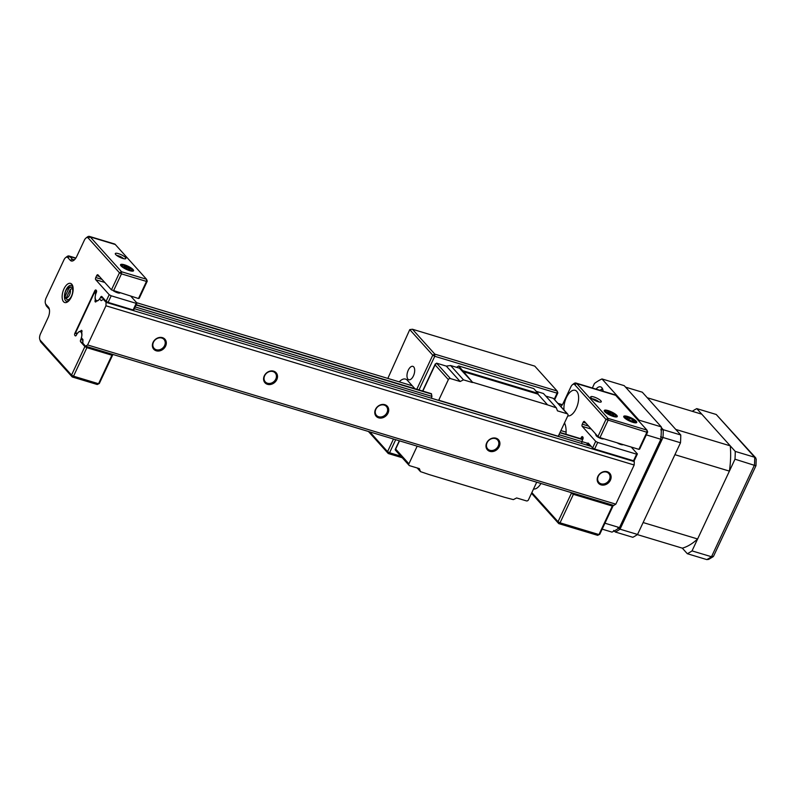 <?xml version="1.0" encoding="UTF-8"?>
<svg xmlns="http://www.w3.org/2000/svg" width="796" height="796" viewBox="0 0 796 796"><rect width="100%" height="100%" fill="white"/><g stroke="black" fill="none" stroke-linecap="round" stroke-linejoin="round"><path stroke-width="1.19" d="M600.851 400.796A5.831 1.453 -154.9 0 1 600.93 402.06A5.831 1.453 -154.9 0 1 596.085 400.965A5.831 1.453 -154.9 0 1 591.12 397.861A5.831 1.453 -154.9 0 1 590.722 397.274A5.831 1.453 -154.9 0 1 594.513 397.164A5.831 1.453 -154.9 0 1 600.851 400.796M598.831 401.91A4.169 1.035 25.1 0 0 598.771 401.841A4.169 1.035 25.1 0 0 595.657 399.811A4.169 1.035 25.1 0 0 592.174 398.786M616.761 415.343A7.164 1.781 -154.9 0 1 616.86 416.885A7.164 1.781 -154.9 0 1 610.91 415.552A7.164 1.781 -154.9 0 1 604.801 411.731A7.164 1.781 -154.9 0 1 604.313 411.015A7.164 1.781 -154.9 0 1 608.98 410.875A7.164 1.781 -154.9 0 1 616.761 415.343M636.213 421.203A7.164 1.781 -154.9 0 1 636.312 422.756A7.164 1.781 -154.9 0 1 630.372 421.412A7.164 1.781 -154.9 0 1 624.263 417.601A7.164 1.781 -154.9 0 1 623.775 416.875A7.164 1.781 -154.9 0 1 628.442 416.736A7.164 1.781 -154.9 0 1 636.213 421.203M564.523 422.865A21.661 10.637 106.8 0 1 565.06 424.198A21.661 10.637 106.8 0 1 565.976 434.248M565.319 425.044A20 9.821 -73.2 0 0 564.354 423.233M567.777 415.91A13.333 6.547 -73.2 0 0 577.05 406.438A13.333 6.547 -73.2 0 0 576.752 391.373A13.333 6.547 -73.2 0 0 575.12 390.299A13.333 6.547 -73.2 0 0 567.18 396.04A13.333 6.547 -73.2 0 0 564.016 409.98M533.549 488.993A13.333 6.547 -73.2 0 0 540.962 483.48M638.88 449.352L646.889 432.258L647.665 431.989L639.656 449.093L638.88 449.352L599.955 437.621L597.955 436.526L584.473 421.532A1.692 0.836 106.8 0 0 584.264 421.392A1.692 0.836 106.8 0 0 583.16 422.318L582.284 424.178L588.552 426.069M631.218 447.044L637.397 453.919L634.312 460.496L633.536 460.765L594.612 449.034L592.612 447.929L588.363 443.203A1.692 0.836 106.8 0 0 588.154 443.074A1.692 0.836 106.8 0 0 587.04 443.999L590.005 445.034M612.393 505.012L613.099 505.788L599.746 534.305L598.96 534.564L612.323 506.057L573.399 494.326L560.046 522.833L598.96 534.564L597.667 535.34L558.742 523.609L531.519 493.321M633.536 460.765L636.621 454.178L597.697 442.447L594.612 449.034M597.955 436.526L605.965 419.422L646.889 432.258L646.959 430.109L615.686 395.323A6.667 3.274 -73.2 0 0 614.87 394.786L575.956 383.055A6.667 3.274 106.8 0 1 576.772 383.592L608.044 418.378L646.959 430.109L647.665 431.989M615.686 395.323L576.772 383.592L574.692 384.637L605.965 419.422L608.044 418.378L607.965 420.527L599.955 437.621M574.692 384.637A4.995 2.458 -73.2 0 0 572.503 384.667A4.995 2.458 -73.2 0 0 570.802 386.975L563.269 403.055A8.328 4.089 106.8 0 1 560.891 406.497M531.857 492.605L558.036 521.728L571.399 493.221L573.399 494.326M570.692 492.435L571.399 493.221M583.11 438.108L581.239 437.541L580.702 438.686M581.239 437.541A1.692 0.836 106.8 0 1 582.354 436.616A1.692 0.836 106.8 0 1 582.563 436.745L582.881 437.103A1.692 0.836 106.8 0 1 582.811 439.283L582.752 439.412A5.761 2.826 106.8 0 0 581.697 443.531M592.612 447.929L595.697 441.352L597.697 442.447M591.269 429.084L582.214 426.358L595.697 441.352M582.214 426.358A1.692 0.836 106.8 0 1 582.284 424.178M612.323 506.057L613.099 505.788M636.621 454.178L637.397 453.919M597.667 535.34L599.746 534.305M560.046 522.833L558.036 521.728L558.742 523.609L560.046 522.833M572.503 384.667L573.856 383.632A6.667 3.274 106.8 0 1 575.956 383.055M73.103 287.883A6.667 3.274 -73.2 0 0 72.466 287.455L71.938 288.59M66.615 298.609L65.769 298.351A6.667 3.274 106.8 0 1 65.68 298.122A6.667 3.274 106.8 0 1 65.63 297.943M71.073 287.038L68.973 288.142A4.995 2.458 -73.2 0 0 67.521 288.6L68.864 287.575A6.667 3.274 106.8 0 1 70.963 286.998A6.667 3.274 106.8 0 1 71.073 287.038L72.466 287.455M66.327 297.774L70.197 289.505L72.307 288.401A6.667 3.274 106.8 0 1 71.541 295.993A6.667 3.274 106.8 0 1 67.113 299.764A6.667 3.274 106.8 0 1 67.003 299.724L66.327 297.774A4.995 2.458 -73.2 0 0 69.491 295.008A4.995 2.458 -73.2 0 0 70.197 289.505M73.152 288.659L72.307 288.401M67.232 299.793L68.386 300.142M68.973 288.142L65.103 296.41L65.68 298.122M67.521 288.6A4.995 2.458 -73.2 0 0 65.103 296.41L65.769 298.351M133.031 269.526A7.164 1.781 -154.9 0 1 133.131 271.078A7.164 1.781 -154.9 0 1 127.181 269.745A7.164 1.781 -154.9 0 1 121.072 265.924A7.164 1.781 -154.9 0 1 120.584 265.207A7.164 1.781 -154.9 0 1 125.251 265.068A7.164 1.781 -154.9 0 1 133.031 269.526M123.45 258.62A4.169 1.035 25.1 0 0 123.38 258.541A4.169 1.035 25.1 0 0 118.375 255.795A4.169 1.035 25.1 0 0 116.783 255.496M125.46 257.506A5.831 1.453 -154.9 0 1 125.539 258.77A5.831 1.453 -154.9 0 1 120.694 257.675A5.831 1.453 -154.9 0 1 115.728 254.571A5.831 1.453 -154.9 0 1 115.33 253.984A5.831 1.453 -154.9 0 1 119.121 253.864A5.831 1.453 -154.9 0 1 125.46 257.506M71.759 284.192A10 4.905 106.8 0 1 72.685 285.844A10 4.905 106.8 0 1 67.909 301.664A10 4.905 106.8 0 1 63.541 301.724A10 4.905 106.8 0 1 63.969 288.868A10 4.905 106.8 0 1 71.759 284.192M72.924 286.749A8.328 4.089 -73.2 0 0 72.466 286.072A8.328 4.089 -73.2 0 0 71.441 285.396A8.328 4.089 -73.2 0 0 65.511 291.057A8.328 4.089 -73.2 0 0 65.62 300.689A8.328 4.089 -73.2 0 0 66.635 301.356A8.328 4.089 -73.2 0 0 68.615 301.057M75.918 335.723L75.152 335.753A1.692 0.836 106.8 0 0 75.361 335.892A1.692 0.836 106.8 0 0 76.476 334.957L76.535 334.827A5.751 2.826 106.8 0 1 80.316 331.673A5.751 2.826 106.8 0 1 81.013 332.141A5.751 2.826 106.8 0 1 80.764 339.544L82.933 340.34M111.987 354.17L112.684 354.956L99.331 383.463L97.261 384.508L72.237 376.966L40.964 342.18A6.667 3.274 106.8 0 1 40.347 341.076L39.8 339.474A4.995 2.458 -73.2 0 0 40.258 340.3L71.531 375.085L84.883 346.578L86.893 347.673L73.531 376.19L98.555 383.732L111.908 355.215L86.893 347.673M138.474 298.52L146.484 281.416L147.26 281.157L139.25 298.251L138.474 298.52L111.45 289.873L97.968 274.879A1.692 0.836 106.8 0 0 97.759 274.739A1.692 0.836 106.8 0 0 96.644 275.675L95.779 277.525L102.047 279.416M111.45 289.873L119.46 272.779L88.187 237.994A4.995 2.458 -73.2 0 0 85.998 238.024L87.351 236.989A6.667 3.274 106.8 0 1 89.451 236.412A6.667 3.274 106.8 0 1 90.266 236.949L121.529 271.735L146.554 279.277L146.484 281.416L121.46 273.874L113.45 290.978M130.813 296.202L136.992 303.077L133.907 309.664L133.121 309.933L108.107 302.39L106.107 301.286L101.848 296.56A1.692 0.836 106.8 0 0 101.649 296.42A1.692 0.836 106.8 0 0 100.535 297.346L100.475 297.475A5.751 2.826 106.8 0 1 96.694 300.629A5.751 2.826 106.8 0 1 96.236 292.769L96.296 292.639A1.692 0.836 106.8 0 0 96.366 290.46L96.047 290.102A1.692 0.836 106.8 0 0 95.838 289.963A1.692 0.836 106.8 0 0 94.734 290.898L74.904 333.216L77.053 333.862M133.121 309.933L136.215 303.346L111.191 295.804L108.107 302.39M147.26 281.157L146.554 279.277L115.281 244.491A6.667 3.274 -73.2 0 0 114.465 243.954L89.451 236.412M85.998 238.024A4.995 2.458 -73.2 0 0 84.296 240.332L76.764 256.411A8.328 4.089 106.8 0 1 73.919 260.252A8.328 4.089 106.8 0 1 70.277 260.312L67.819 257.576A4.995 2.458 -73.2 0 0 65.63 257.615A4.995 2.458 -73.2 0 0 63.929 259.914L46.128 297.923A4.995 2.458 -73.2 0 0 45.452 303.515A4.995 2.458 -73.2 0 0 45.909 304.351L48.367 307.077A8.328 4.089 106.8 0 1 49.133 308.46A8.328 4.089 106.8 0 1 48.009 317.793L40.477 333.872A4.995 2.458 -73.2 0 0 39.8 339.474M82.864 342.519L80.635 341.852L84.883 346.578M80.635 341.852A1.692 0.836 106.8 0 1 80.704 339.673M74.834 335.395A1.692 0.836 106.8 0 1 74.904 333.216M106.107 301.286L109.191 294.699L111.191 295.804M104.764 282.431L95.709 279.704L109.191 294.699M95.709 279.704A1.692 0.836 106.8 0 1 95.779 277.525M111.908 355.215L112.684 354.956M136.215 303.346L136.992 303.077M99.331 383.463L97.261 384.508M73.531 376.19L71.531 375.085L72.237 376.966L73.531 376.19M119.46 272.779L121.46 273.874L121.529 271.735L119.46 272.779M65.63 257.615L66.983 256.581A6.667 3.274 106.8 0 1 69.083 256.004A6.667 3.274 106.8 0 1 69.899 256.541L72.346 259.267A6.667 3.274 -73.2 0 0 73.162 259.804A6.667 3.274 -73.2 0 0 74.625 259.625M49.372 309.375A6.667 3.274 -73.2 0 0 49.073 308.957L46.616 306.231A6.667 3.274 106.8 0 1 45.999 305.127L45.452 303.515M131.081 270.302A5.363 1.333 25.1 0 0 131.658 269.227A5.363 1.333 25.1 0 0 127.678 266.551A5.363 1.333 25.1 0 0 123.022 265.148A5.363 1.333 25.1 0 0 122.952 265.148A5.363 1.333 25.1 0 0 124.335 267.764A5.363 1.333 25.1 0 0 131.081 270.302M113.957 291.127A4.169 1.035 25.1 0 0 119.231 293.117A4.169 1.035 25.1 0 0 119.629 293.067L119.987 292.948M130.216 268.65L124.156 265.884L123.887 266.809L126.773 268.66L129.947 269.575L130.216 268.65L129.798 269.536M126.534 268.501L127.33 266.799M614.95 416.109A5.363 1.333 25.1 0 0 615.378 415.044A5.363 1.333 25.1 0 0 611.348 412.328A5.363 1.333 25.1 0 0 606.681 410.965A5.363 1.333 25.1 0 0 606.602 410.965A5.363 1.333 25.1 0 0 608.224 413.681A5.363 1.333 25.1 0 0 614.95 416.109M595.318 433.591L596.065 435.462A4.169 1.035 25.1 0 0 599.06 437.71A4.169 1.035 25.1 0 0 603.06 438.924A4.169 1.035 25.1 0 0 603.358 438.875L603.716 438.755M613.865 414.378L607.786 411.691L607.696 412.706L610.691 414.547L613.776 415.383L613.865 414.378L613.427 415.293M610.094 414.179L610.87 412.527M634.87 421.89A5.363 1.333 25.1 0 0 634.84 420.905A5.363 1.333 25.1 0 0 630.81 418.199A5.363 1.333 25.1 0 0 626.144 416.825A5.363 1.333 25.1 0 0 625.606 416.925A5.363 1.333 25.1 0 0 628.661 420.109A5.363 1.333 25.1 0 0 634.87 421.89M632.88 419.86L629.556 418.079L626.92 417.631L627.596 418.955L630.92 420.736L633.556 421.184L632.88 419.86L632.352 420.975M617.149 442.805A4.169 1.035 25.1 0 0 622.82 444.735A4.169 1.035 25.1 0 0 622.88 444.715M628.84 419.611L629.556 418.079M603.159 391.264A10 4.905 -73.2 0 0 601.826 387.672A10 4.905 -73.2 0 0 600.602 386.866A10 4.905 -73.2 0 0 596.045 389.115M602.154 529.141L611.985 532.106A78.316 38.447 106.8 0 0 619.487 527.599L604.94 523.211M601.975 378.946L624.213 385.652L661.277 426.875L639.039 420.169L601.975 378.946A78.316 38.447 -73.2 0 0 594.473 383.453L592.343 388M646.312 434.885L660.859 439.273L619.487 527.599M661.277 426.875A78.316 38.447 106.8 0 1 660.859 439.273M639.049 421.313A78.316 38.447 -73.2 0 0 639.039 420.169M602.781 389.443A8.169 4.01 -73.2 0 0 600.284 390.169A8.169 4.01 -73.2 0 0 600.075 390.329M602.532 388.776A9.164 4.497 -73.2 0 0 601.089 389.552L600.284 390.169M407.96 379.195A6.995 3.433 -73.2 0 0 408.816 379.752A6.995 3.433 -73.2 0 0 413.801 375.006A6.995 3.433 -73.2 0 0 413.711 366.916A6.995 3.433 -73.2 0 0 412.855 366.349A6.995 3.433 -73.2 0 0 407.88 371.105A6.995 3.433 -73.2 0 0 407.96 379.195M399.234 381.851A14.995 7.363 106.8 0 1 405.532 379.105A14.995 7.363 106.8 0 1 407.363 380.309L414.935 388.727M395.692 439.69L389.572 452.755L400.786 456.138M387.831 378.418L409.761 329.614L432.755 355.185L434.755 356.29L418.985 389.95M554.275 399.144L557.081 393.164L557.857 392.896L554.703 399.622M402.229 457.74L388.269 453.531L368.439 431.482M369.792 431.88L387.562 451.65L393.483 439.024M416.786 389.284L432.755 355.185L434.825 354.14L557.15 391.015L534.763 366.12L412.447 329.245L434.825 354.14L434.755 356.29L557.081 393.164L557.15 391.015L557.857 392.896M412.447 329.245L409.761 329.614M389.572 452.755L387.562 451.65L388.269 453.531L389.572 452.755M156.295 349.733A6.667 5.562 -42 0 1 154.076 348.34A6.667 5.562 -42 0 1 154.265 340.897A6.667 5.562 -42 0 1 161.767 338.041A6.667 5.562 -42 0 1 163.986 339.424A6.667 5.562 -42 0 1 163.807 346.877A6.667 5.562 -42 0 1 156.295 349.733M156.255 350.797A7.502 6.259 -42 0 1 153.081 342.34A7.502 6.259 -42 0 1 162.424 337.643A7.502 6.259 -42 0 1 165.598 346.111A7.502 6.259 -42 0 1 156.255 350.797M267.496 383.244A6.667 5.562 -42 0 1 265.277 381.861A6.667 5.562 -42 0 1 265.466 374.409A6.667 5.562 -42 0 1 272.968 371.553A6.667 5.562 -42 0 1 275.187 372.946A6.667 5.562 -42 0 1 275.008 380.389A6.667 5.562 -42 0 1 267.496 383.244M267.456 384.319A7.502 6.259 -42 0 1 264.282 375.861A7.502 6.259 -42 0 1 273.625 371.165A7.502 6.259 -42 0 1 276.799 379.632A7.502 6.259 -42 0 1 267.456 384.319M378.697 416.766A6.667 5.562 -42 0 1 376.478 415.383A6.667 5.562 -42 0 1 376.667 407.93A6.667 5.562 -42 0 1 384.179 405.074A6.667 5.562 -42 0 1 386.398 406.467A6.667 5.562 -42 0 1 386.209 413.91A6.667 5.562 -42 0 1 378.697 416.766M378.667 417.84A7.502 6.259 -42 0 1 375.493 409.373A7.502 6.259 -42 0 1 384.826 404.686A7.502 6.259 -42 0 1 388 413.144A7.502 6.259 -42 0 1 378.667 417.84M489.868 451.362A7.502 6.259 -42 0 1 486.694 442.894A7.502 6.259 -42 0 1 496.027 438.208A7.502 6.259 -42 0 1 499.201 446.665A7.502 6.259 -42 0 1 489.868 451.362M489.898 450.287A6.667 5.562 -42 0 1 487.679 448.894A6.667 5.562 -42 0 1 487.868 441.452A6.667 5.562 -42 0 1 495.381 438.596A6.667 5.562 -42 0 1 497.6 439.989A6.667 5.562 -42 0 1 497.41 447.432A6.667 5.562 -42 0 1 489.898 450.287M104.734 299.764L103.381 299.356L101.172 300.679L99.54 298.868A5.333 2.617 106.8 0 1 96.485 300.948A1.502 0.736 106.8 0 1 95.401 301.963A1.502 0.736 106.8 0 1 95.222 301.843A1.502 0.736 106.8 0 1 95.381 299.734L95.749 299.843M95.381 299.734A5.333 2.617 106.8 0 1 95.55 294.998L95.222 292.679L94.316 292.829L75.958 331.992L76.038 333.365L77.69 333.126A5.333 2.617 106.8 0 1 80.535 331.375A5.333 2.617 106.8 0 1 80.555 331.375A1.502 0.736 106.8 0 1 81.62 330.36A1.502 0.736 106.8 0 1 81.64 332.589A5.333 2.617 106.8 0 1 81.331 337.743L82.963 339.554L82.844 343.205L85.54 346.2L613.746 505.42L615.825 504.166L634.173 465.003L105.958 305.783L87.61 344.957L615.825 504.166M601.07 484.873A7.502 6.259 -42 0 1 597.895 476.416A7.502 6.259 -42 0 1 607.229 471.72A7.502 6.259 -42 0 1 610.403 480.187A7.502 6.259 -42 0 1 601.07 484.873M601.099 483.809A6.667 5.562 -42 0 1 598.881 482.416A6.667 5.562 -42 0 1 599.07 474.973A6.667 5.562 -42 0 1 606.582 472.118A6.667 5.562 -42 0 1 608.801 473.501A6.667 5.562 -42 0 1 608.612 480.953A6.667 5.562 -42 0 1 601.099 483.809M134.355 308.689L591.239 446.407M103.381 299.356L106.077 302.351L634.283 461.571L634.173 465.003M633.556 460.755L634.283 461.571M87.61 344.957L85.54 346.2M106.077 302.351L105.958 305.783M80.555 331.375L81.948 331.803M135.181 306.938L431.939 396.388L431.352 393.672L136.225 304.709M558.981 434.686L587.528 443.292M558.374 435.999L567.896 415.661A1.662 1.393 138 0 0 567.19 413.781L553.329 398.358L545.767 396.08M439.332 400.617L558.882 436.656M399.532 440.845L395.672 449.073L408.915 463.809A1.662 1.393 138 0 0 409.622 465.69L419.353 468.625L420.487 471.63L429.243 474.605L504.306 497.231L513.34 499.619L516.654 497.958L526.385 500.883A1.662 1.393 138 0 0 528.464 499.848L536.723 482.197M456.556 367.314L458.685 365.961L472.516 382.239L547.568 404.865L556.334 407.831L557.459 410.845L567.19 413.781M472.516 382.239L459.501 368.21L450.606 365.523L463.481 379.851L472.376 382.528M463.481 379.851L460.158 381.513L450.427 378.578A1.662 1.393 138 0 0 448.357 379.622L435.113 364.896L436.566 363.165L446.297 366.1L450.606 365.523M439.412 400.139L438.686 400.259L448.357 379.622M408.915 463.809L417.184 446.168M462.844 371.483L537.907 394.11L547.568 404.865M462.974 370.737L538.036 393.363L537.907 394.11M458.685 365.961L533.748 388.587L538.036 393.363M420.487 471.63L417.194 467.968M431.531 398.269A5.333 2.617 106.8 0 1 431.939 396.388M446.297 366.1L460.158 381.513M395.672 449.073L395.761 450.277L395.672 449.073M556.334 407.831L543.459 393.513L536.206 391.324M553.329 398.358L567.747 414.129M559.329 436.586L439.78 400.547M613.626 530.444L615.318 532.017L632.83 537.29A78.316 38.447 -73.2 0 0 637.546 534.464L620.034 529.181A78.316 38.447 106.8 0 1 615.318 532.017M617.885 527.887L620.034 529.181L662.988 437.492L660.541 436.835M637.546 534.464L680.5 442.765A78.316 38.447 -73.2 0 0 680.759 434.984L663.247 429.701L660.77 429.8M680.5 442.765L662.988 437.492A78.316 38.447 106.8 0 0 663.247 429.701L661.287 427.532M680.759 434.984L642.282 392.189L625.566 387.155M730.25 445.85L675.754 429.422L647.287 397.751L701.773 414.179L730.25 445.85A69.988 34.357 106.8 0 1 729.405 471.113L697.614 538.972A69.988 34.357 106.8 0 1 682.321 548.155L687.326 553.717L706.778 559.588A78.316 38.447 -73.2 0 0 711.495 556.752L754.449 465.063A78.316 38.447 -73.2 0 0 754.707 457.272L756.2 459.053L755.981 465.66L713.544 556.245L711.495 556.752L692.032 550.892L734.987 459.192L755.474 465.66M687.326 553.717A78.316 38.447 -73.2 0 0 692.032 550.892M734.987 459.192A78.316 38.447 -73.2 0 0 735.245 451.412L754.707 457.272L716.241 414.487L755.762 457.909M735.245 451.412L696.779 408.617L716.241 414.487M696.779 408.617A78.316 38.447 -73.2 0 0 692.261 411.313M713.196 556.663L708.649 559.389L706.778 559.588M729.405 471.113L674.918 454.685L643.128 522.544L697.614 538.972M682.321 548.155L637.347 534.604M589.826 444.835L587.04 443.999M585.946 423.164L583.16 422.318M562.205 404.925L558.464 403.801M82.943 340.2L80.764 339.544M88.187 237.994L90.266 236.949L115.281 244.491M96.605 291.455L94.734 290.898M103.5 298.391L100.475 297.475M103.321 298.192L100.535 297.346M99.43 276.51L96.644 275.675M40.258 340.3L40.964 342.18M67.819 257.576L69.899 256.541L75.7 258.292M70.277 260.312L72.346 259.267L74.137 259.804M49.073 308.957L48.367 307.077M46.616 306.231L45.909 304.351M95.222 292.679L96.147 292.958M136.086 304.997L431.601 394.08M559.896 432.745L582.662 439.611M435.113 364.896L422.835 391.105M436.566 363.165L450.427 378.578M562.364 404.686L558.105 403.403M70.963 286.998L73.073 287.635M136.653 302.709L412.298 385.791M560.901 430.586L566.095 432.148M67.113 299.764L69.232 300.4M81.849 332.141L80.316 331.673M97.5 300.878L96.694 300.629M69.083 256.004L75.859 258.043M131.658 269.227L132.464 270.252M122.952 265.148L121.649 265.187M606.681 410.965L605.378 410.995M615.378 415.044L616.194 416.059M626.144 416.825L624.84 416.865M634.84 420.905L635.646 421.93M94.973 292.281L96.286 292.669M560.026 432.457L582.791 439.322M435.332 363.862L422.606 391.035M399.303 440.775L395.204 449.531M409.074 465.342L395.274 449.999"/></g></svg>
